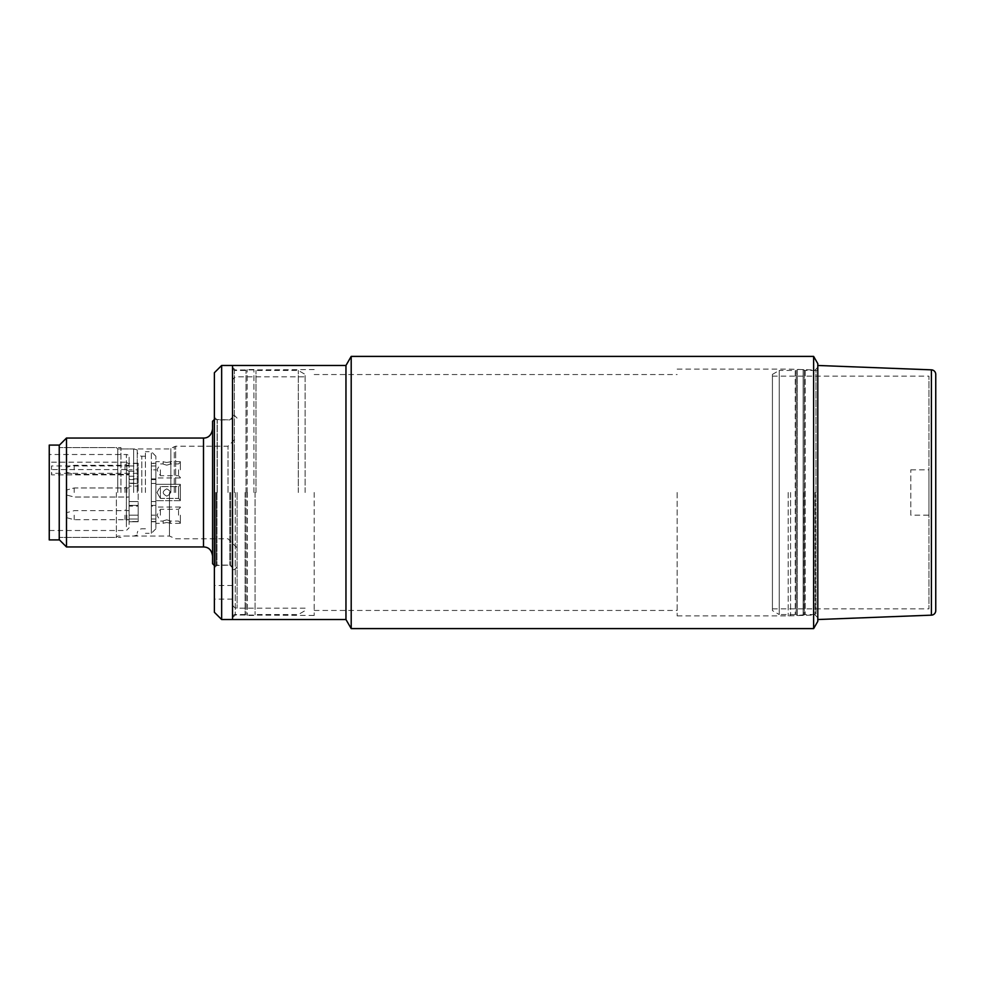 <?xml version="1.0" encoding="UTF-8"?>
<svg xmlns="http://www.w3.org/2000/svg" width="985" height="985" viewBox="0 0 985 985"><rect width="100%" height="100%" fill="white"/><g stroke="black" fill="none" stroke-linecap="round" stroke-linejoin="round"><path stroke-width="0.74" stroke-dasharray="4.92 3.69" d="M246.151 492.5L246.151 614.997L246.151 492.5M247.42 492.5L247.42 615.453L247.42 492.5M314.203 492.5L314.203 615.453L314.203 492.5M677.151 492.5L677.151 615.908L677.151 492.5M788.209 492.5L788.209 615.908L788.209 492.5M790.573 492.5L790.573 615.219L790.573 492.5M803.28 492.5L803.28 615.219L803.28 492.5M804.179 492.5L804.179 614.997L804.179 492.5M817.796 621.375L817.796 363.625M813.622 628.602L813.622 356.398M351.202 628.602L351.202 356.398M345.957 619.528L345.957 365.472M232.534 492.5L232.534 365.472L232.534 492.5M817.796 492.5L817.796 617.718L817.796 492.5M817.796 365.472L817.796 619.528L817.796 365.472M817.796 368.649A1.81 1.81 0 0 1 815.974 370.458L815.974 614.541L815.974 370.458L805.213 370.458A1.81 1.81 0 0 1 804.302 370.212L803.157 369.547L803.157 615.453L803.157 369.547L797.321 369.547L797.321 615.453L804.302 614.788L804.302 370.212L804.302 614.788A1.81 1.81 0 0 1 805.213 614.541L815.974 614.541A1.81 1.81 0 0 1 817.796 616.351L817.796 368.649L817.796 616.351M796.163 614.788L797.321 615.453L797.321 369.547L796.163 370.212A1.81 1.81 0 0 1 795.252 370.458L795.252 614.541L795.252 370.458L779.233 370.458L779.233 614.541L795.252 614.541A1.81 1.81 0 0 1 796.163 614.788L796.163 370.212L796.163 614.788M772.425 374.386L772.425 610.614L779.233 614.541L779.233 370.458L772.425 374.386L772.425 610.614M772.425 376.135L772.425 608.865L772.425 376.135L928.941 376.135L928.941 608.865L928.941 376.135M772.425 608.865L928.941 608.865M910.793 515.18L910.793 469.82L910.793 515.18L928.941 515.18L928.941 469.82L928.941 515.18M910.793 469.82L928.941 469.82M935.75 610.626L935.75 374.374M214.385 592.305L214.385 599.114L214.385 592.305M232.534 592.305L232.534 599.114L232.534 592.305M298.32 492.5L298.32 370.458L298.32 492.5M253.921 492.5L253.921 369.547L253.921 492.5M247.173 492.5L247.173 369.547L247.173 492.5M221.65 619.528L221.65 365.472M214.385 612.276L214.385 372.724M305.128 492.5L305.128 374.386L305.128 492.5M237.077 492.5L237.077 608.188L237.077 492.5M228.003 492.5L228.003 446.23L228.003 492.5M120.933 492.5L120.933 447.584L120.933 492.5M59.235 539.915L59.235 445.085M66.487 546.946L66.487 438.054M212.575 563.728L212.575 421.272M234.356 492.5L234.356 370.458L234.356 492.5M212.575 492.5L212.575 556.02L212.575 492.5M155.864 492.5L155.864 456.203L155.864 492.5L155.864 483.426L151.333 483.426L151.333 501.574L155.864 501.574L155.864 492.5L155.864 528.797L155.864 492.5M151.333 492.5L151.333 451.672L151.333 501.574L155.864 501.574L151.333 501.574L151.333 505.404L151.333 501.574L155.864 501.574L155.864 521.755L155.864 483.426L151.333 483.426L151.333 533.328L151.333 492.5M145.435 492.5L145.435 451.672L145.435 492.5M137.26 492.5L137.26 449.923L137.26 492.5M133.64 492.5L133.64 448.951L133.64 492.5M116.39 492.5L116.39 537.416L116.39 492.5M49.25 539.915L49.25 445.085M129.097 463.245L129.097 457.225A2.721 2.721 0 0 0 126.376 454.504L126.376 527.012L126.376 469.574L129.097 471.519L129.097 524.537L129.097 492.5L129.097 524.537L129.097 492.5L129.097 501.574L138.171 501.574L129.097 501.574L129.097 473.329C129.097 470.67 129.097 470.67 129.097 473.329C129.097 470.67 129.097 470.67 129.097 473.329L129.097 463.245L138.171 463.245L138.171 469.82L129.097 469.82M129.097 474.868L129.097 473.329L129.097 474.868L51.516 474.868L51.516 465.954L129.097 465.954L129.097 471.519M126.376 469.574L51.516 469.574L51.516 474.868M129.097 476.235L138.171 476.235L138.171 486.085L129.097 486.085M138.171 486.085L138.171 501.574L129.097 501.574L129.097 505.404L129.097 501.574L138.171 501.574L138.171 505.404L138.171 483.426L129.097 483.426L138.171 483.426L138.171 463.245M129.097 506.105L129.097 519.723L129.097 506.105L138.171 506.105L138.171 515.18L138.171 506.105M126.831 492.5L126.831 487.969L126.831 492.5M125.021 492.5L125.021 487.969L125.021 492.5M74.207 492.5L74.207 487.969L74.207 492.5M66.943 492.5L66.943 489.902L66.943 492.5M126.831 515.18L126.831 519.723L126.831 515.18M125.021 515.18L125.021 519.723L125.021 515.18M74.207 515.18L74.207 519.723L74.207 515.18M66.943 515.18L66.943 517.778L66.943 515.18M126.831 469.82L126.831 465.277L126.831 469.82M125.021 469.82L125.021 465.277L125.021 469.82M74.207 469.82L74.207 465.277L74.207 469.82M66.943 469.82L66.943 467.222L66.943 469.82M166.76 462.494C162.069 461.571 162.069 461.571 166.76 462.494C162.069 461.571 162.069 461.571 166.76 462.494C171.439 461.571 171.439 461.571 166.76 462.494C171.439 461.571 171.439 461.571 166.76 462.494M180.366 469.82L180.366 461.645L180.366 469.82M155.864 469.82L155.864 478.895L155.864 463.245L155.864 477.984L155.864 469.82L151.333 469.82L151.333 463.245L155.864 463.245L151.333 463.245L151.333 478.895L151.333 469.82L155.864 469.82M178.556 469.82L178.556 475.718L178.556 469.82M160.407 469.82L160.407 475.718L160.407 469.82M166.76 465.166C171.427 463.775 171.427 463.775 166.76 465.166C171.427 463.775 171.427 463.775 166.76 465.166C162.082 463.775 162.082 463.775 166.76 465.166C162.082 463.775 162.082 463.775 166.76 465.166M166.76 496.132C162.069 493.707 162.069 491.293 166.76 488.868C171.439 491.293 171.439 493.719 166.76 496.132C171.427 493.694 171.427 491.281 166.76 488.868C171.427 491.306 171.427 493.719 166.76 496.132C162.082 493.707 162.082 491.293 166.76 488.868C162.069 491.293 162.069 493.707 166.76 496.132C171.439 493.707 171.439 491.281 166.76 488.868C162.082 491.293 162.082 493.707 166.76 496.132M180.366 500.663L180.366 484.337L155.864 484.337L155.864 500.663L155.864 484.337L155.864 500.663L155.864 484.337L180.366 484.337L180.366 500.663L155.864 500.663L180.366 500.663L180.366 484.337L180.366 500.663M178.556 486.602L180.366 484.792L180.366 500.208L180.366 484.792L180.366 500.208L180.366 484.792L178.556 486.602L178.556 498.398L180.366 500.208L178.556 498.398L178.556 486.602L178.556 498.398L178.556 486.602L160.407 486.602L160.407 498.398L178.556 498.398L160.407 498.398L160.407 486.602L178.556 486.602M156.997 492.5L160.407 486.602L160.407 498.398L160.407 486.602L156.997 492.5L160.407 498.398L156.997 492.5M180.366 515.18L180.366 523.355L180.366 515.18M178.556 515.18L178.556 509.282L178.556 515.18M166.76 519.834C162.082 521.225 162.082 521.225 166.76 519.834C162.082 521.225 162.082 521.225 166.76 519.834C171.427 521.225 171.427 521.225 166.76 519.834C171.427 521.225 171.427 521.225 166.76 519.834M160.407 515.18L160.407 509.282L160.407 515.18M166.76 522.506C171.439 523.429 171.439 523.429 166.76 522.506C171.439 523.429 171.439 523.429 166.76 522.506C162.069 523.429 162.069 523.429 166.76 522.506C162.069 523.429 162.069 523.429 166.76 522.506M151.333 463.245L151.333 479.596L151.333 463.245M155.864 480.705L155.864 483.426L151.333 483.426L155.864 483.426L155.864 480.705M151.333 506.105L151.333 521.755L151.333 505.404L151.333 521.755L151.333 506.105L155.864 506.105M155.864 463.479L155.864 479.596L155.864 463.479L151.333 463.479L155.864 463.479M155.864 515.18L155.864 523.355L155.864 515.18L151.333 515.18L155.864 515.18M138.171 476.235L138.171 469.82M138.171 521.521L138.171 505.404L138.171 521.755L129.097 521.755L129.097 505.404L129.097 521.521L138.171 521.521M138.171 519.033L138.171 515.18L138.171 519.033L129.097 519.033L138.171 519.033M129.097 457.225L129.097 465.954L138.171 465.967M51.516 469.574L51.516 465.954M129.097 464.144L126.376 462.199L126.376 454.504L49.25 454.504M51.516 462.199L126.376 462.199M59.235 492.5L59.235 537.416L59.235 492.5M235.255 492.5L235.255 614.997L235.255 492.5M815.075 492.5L815.075 614.997L815.075 492.5M805.213 370.458L805.213 614.541L805.213 370.458M931.391 615.157L931.391 369.843M255.977 492.5L255.977 370.458L255.977 492.5M255.078 492.5L255.078 614.788L255.078 492.5M246.028 492.5L246.028 370.212L246.028 492.5M245.117 492.5L245.117 614.541L245.117 492.5M217.119 492.5L217.119 419.906L217.119 492.5M229.813 492.5L229.813 565.094L229.813 492.5M175.65 492.5L175.65 446.23L175.65 492.5M174.283 492.5L174.283 446.587L174.283 492.5M170.836 492.5L170.836 448.581L170.836 492.5M169.469 492.5L169.469 536.049L169.469 492.5M203.501 546.946L203.501 438.054M214.385 492.5L214.385 565.538L214.385 492.5M215.764 492.5L215.764 565.538L215.764 492.5M216.097 492.5L216.097 565.488L216.097 492.5M216.959 492.5L216.959 565.156L216.959 492.5M217.279 492.5L217.279 419.906L217.279 492.5M230.724 492.5L230.724 565.094L230.724 492.5M141.803 492.5L141.803 456.203L141.803 492.5M117.757 492.5L117.757 448.951L117.757 492.5M138.171 473.329L51.516 473.329M129.097 515.18L138.171 515.18L129.097 515.18M129.097 479.596L138.171 479.596M138.171 463.479L129.097 463.479M151.333 465.967L155.864 465.967L151.333 465.967M151.333 479.596L155.864 479.596L151.333 479.596M151.333 505.404L155.864 505.404L151.333 505.404M155.864 521.521L151.333 521.521L155.864 521.521M151.333 519.033L155.864 519.033L151.333 519.033M129.097 483.179L138.171 483.179M138.171 505.404L129.097 505.404L138.171 505.404M232.534 617.718L235.255 614.997L314.203 615.453M314.203 610.454L677.151 610.454M677.151 615.908L788.209 615.908L815.075 614.997L817.796 617.718M677.151 369.092L788.209 369.092L815.075 370.003L817.796 367.282M314.203 369.547L235.255 370.003L232.534 367.282M314.203 374.546L677.151 374.546M232.534 599.114L214.385 599.114M232.534 368.649L234.356 370.458L245.117 370.458L247.173 369.547L253.921 369.547L255.977 370.458L298.32 370.458L305.128 374.386M232.534 616.351L234.356 614.541L245.117 614.541L247.173 615.453L253.921 615.453L255.977 614.541L298.32 614.541L305.128 610.614M232.534 417.184L229.813 419.906L217.119 419.906L214.385 417.184M214.385 567.816L217.119 565.094L229.813 565.094L232.534 567.816M305.128 608.188L237.077 608.188C234.319 607.917 232.805 606.403 232.534 603.657M232.534 381.343C232.805 378.597 234.319 377.083 237.077 376.812L305.128 376.812M232.534 585.509L214.385 585.509M120.933 448.951L169.469 448.951L175.65 446.23L228.003 446.23L237.077 437.155M237.077 547.845L228.003 538.77L175.65 538.77L169.469 536.049L120.933 536.049M137.26 449.923L133.64 448.951L117.757 448.951L116.39 447.584L59.235 447.584L120.933 447.584M214.385 565.538L230.724 565.094L232.534 566.904M214.385 419.462L230.724 419.906L232.534 418.096M232.534 569.625L234.356 569.625L237.077 566.904M237.077 418.096L234.356 415.375L232.534 415.375M137.26 535.077L133.64 536.049L117.757 536.049L116.39 537.416L59.235 537.416L120.933 537.416M155.864 456.203L151.333 451.672L145.435 451.672M145.435 456.203L141.803 456.203C139.045 455.932 137.531 454.43 137.26 451.672M145.435 528.797L141.803 528.797C139.02 529.093 137.506 530.607 137.26 533.328M49.25 530.496L126.376 530.496L129.097 527.775M129.097 471.286L138.171 471.286M129.097 487.969L126.831 487.969C125.427 487.144 124.824 487.144 125.021 487.969L74.207 487.969L66.943 489.902L74.207 487.969L125.021 487.969C124.824 487.144 125.427 487.144 126.831 487.969L129.097 487.969M129.097 510.649L126.831 510.649C125.427 509.836 124.824 509.836 125.021 510.649L74.207 510.649L66.943 512.594M129.097 465.277L126.831 465.277C125.427 464.464 124.824 464.464 125.021 465.277L74.207 465.277L66.943 467.222M180.366 461.645L170.38 461.645L170.38 463.923L178.556 463.923L180.366 462.1M180.366 477.528L178.556 475.718L160.407 475.718L156.997 469.82L160.407 463.923L163.128 463.923L163.128 461.645L155.864 461.645M180.366 507.016L155.864 507.016M180.366 523.355L170.38 523.355L170.38 521.077L178.556 521.077L180.366 522.9M180.366 507.472L178.556 509.282L160.407 509.282L156.997 515.18L160.407 521.077L163.128 521.077L163.128 523.355L155.864 523.355M151.333 521.755L155.864 521.755L151.333 521.755M155.864 478.895L151.333 478.895M180.366 477.984L155.864 477.984M66.943 472.406L74.207 474.351L125.021 474.351C126.412 475.164 127.016 475.164 126.831 474.351L129.097 474.351M66.943 495.098L74.207 497.031L125.021 497.031C126.412 497.856 127.016 497.856 126.831 497.031L129.097 497.031L126.831 497.031C127.016 497.856 126.412 497.856 125.021 497.031L74.207 497.031L66.943 495.098M66.943 517.778L74.207 519.723L125.021 519.723C126.412 520.536 127.016 520.536 126.831 519.723L129.097 519.723M138.171 478.895L129.097 478.895M129.097 521.755L138.171 521.755L129.097 521.755M155.864 528.797L151.333 533.328L145.435 533.328"/><path stroke-width="1.48" d="M817.796 363.625L817.796 621.375L813.622 628.602L813.622 356.398L817.796 363.625M221.65 365.472L221.65 619.528L214.385 612.276L214.385 372.724L221.65 365.472L345.957 365.472L351.202 356.398L351.202 628.602L813.622 628.602M345.957 365.472L345.957 619.528L351.202 628.602M221.65 619.528L232.534 619.528L232.534 365.472L232.534 619.528L345.957 619.528M931.391 369.843L931.391 615.157A4.531 4.531 0 0 0 935.75 610.626L935.75 374.374A4.531 4.531 0 0 0 931.391 369.843L817.796 365.472M931.391 615.157L817.796 619.528M59.235 445.318L66.487 438.054L66.487 546.946L203.501 546.946C206.394 547.094 211.246 547.746 212.575 556.02M214.385 419.462L212.575 421.272L212.575 563.728L214.385 565.538M59.235 445.085L59.235 539.915L49.25 539.915L49.25 445.085L59.235 445.085M66.487 438.054L203.501 438.054L203.501 546.946M351.202 356.398L813.622 356.398M59.235 539.682L66.487 546.946M203.501 438.054C205.803 438.054 211.159 437.5 212.575 428.98"/></g></svg>
